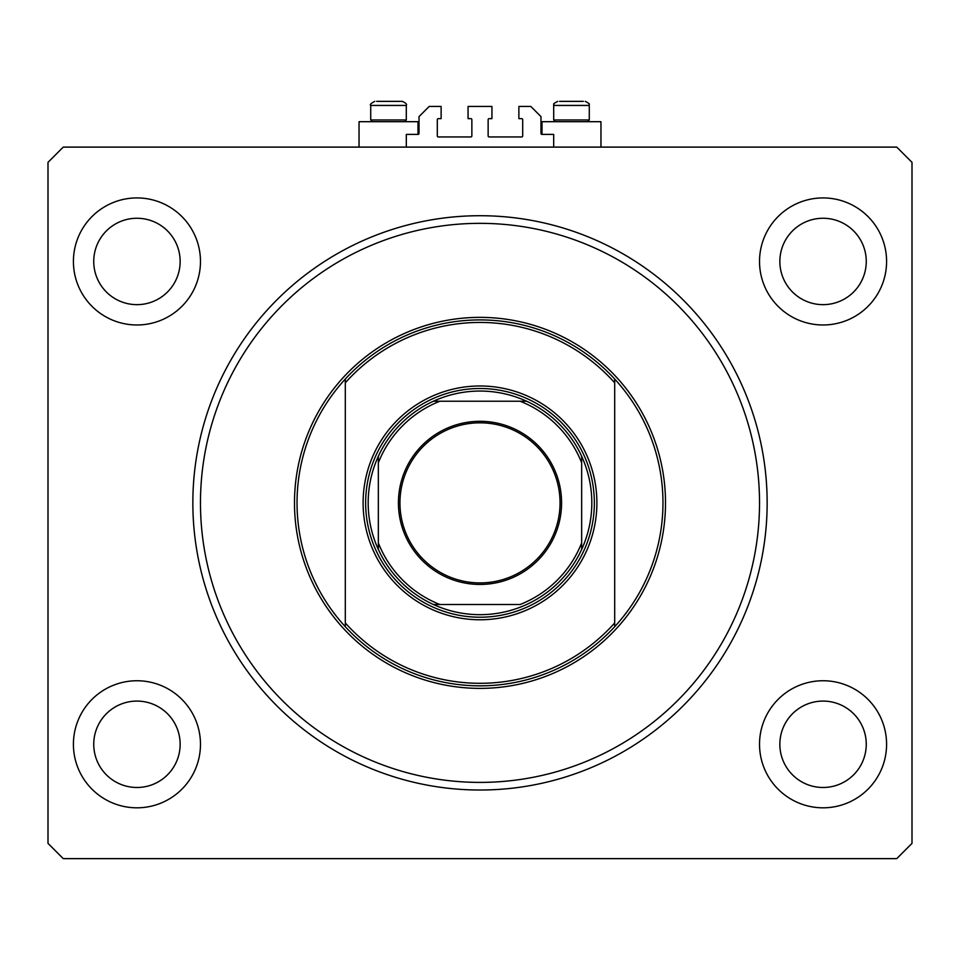 <?xml version="1.0" encoding="UTF-8"?>
<svg xmlns="http://www.w3.org/2000/svg" width="960" height="960" viewBox="0 0 960 960"><rect width="100%" height="100%" fill="white"/><g stroke="black" fill="none" stroke-linecap="round" stroke-linejoin="round"><path stroke-width="1.44" d="M553.692 147.108L553.692 134.4L542.004 134.4A1.02 1.02 0 0 1 540.984 133.38L540.984 116.616L530.82 106.452L518.88 106.452L518.88 118.644L521.676 118.644A1.02 1.02 0 0 1 522.696 119.664L522.696 135.924A1.02 1.02 0 0 1 521.676 136.944L489.144 136.944A1.02 1.02 0 0 1 488.136 135.924L488.136 119.664A1.02 1.02 0 0 1 489.144 118.644L491.94 118.644L491.94 106.452L468.06 106.452L468.06 118.644L470.856 118.644A1.02 1.02 0 0 1 471.864 119.664L471.864 135.924A1.02 1.02 0 0 1 470.856 136.944L438.324 136.944A1.02 1.02 0 0 1 437.304 135.924L437.304 119.664A1.02 1.02 0 0 1 438.324 118.644L441.12 118.644L441.12 106.452L429.18 106.452L419.016 116.616L419.016 133.38A1.02 1.02 0 0 1 417.996 134.4L406.308 134.4L406.308 147.108M93.744 261.456A43.2 43.2 0 0 0 136.944 304.656A43.2 43.2 0 0 0 180.144 261.456A43.2 43.2 0 0 0 136.944 218.256A43.2 43.2 0 0 0 93.744 261.456M779.856 261.456A43.2 43.2 0 0 0 823.056 304.656A43.2 43.2 0 0 0 866.256 261.456A43.2 43.2 0 0 0 823.056 218.256A43.2 43.2 0 0 0 779.856 261.456M73.416 744.288A63.528 63.528 0 0 0 136.944 807.816A63.528 63.528 0 0 0 200.472 744.288A63.528 63.528 0 0 0 136.944 680.748A63.528 63.528 0 0 0 73.416 744.288M759.528 744.288A63.528 63.528 0 0 0 823.056 807.816A63.528 63.528 0 0 0 886.584 744.288A63.528 63.528 0 0 0 823.056 680.748A63.528 63.528 0 0 0 759.528 744.288M759.528 261.456A63.528 63.528 0 0 0 823.056 324.984A63.528 63.528 0 0 0 886.584 261.456A63.528 63.528 0 0 0 823.056 197.928A63.528 63.528 0 0 0 759.528 261.456M73.416 261.456A63.528 63.528 0 0 0 136.944 324.984A63.528 63.528 0 0 0 200.472 261.456A63.528 63.528 0 0 0 136.944 197.928A63.528 63.528 0 0 0 73.416 261.456M542.004 134.4L542.004 121.692L600.96 121.692L600.96 147.108M417.996 134.4L417.996 121.692L359.04 121.692L359.04 147.108M192.852 502.872A287.148 287.148 0 0 0 480 790.02A287.148 287.148 0 0 0 767.148 502.872A287.148 287.148 0 0 0 480 215.712A287.148 287.148 0 0 0 192.852 502.872M779.856 744.288A43.2 43.2 0 0 0 823.056 787.488A43.2 43.2 0 0 0 866.256 744.288A43.2 43.2 0 0 0 823.056 701.088A43.2 43.2 0 0 0 779.856 744.288M93.744 744.288A43.2 43.2 0 0 0 136.944 787.488A43.2 43.2 0 0 0 180.144 744.288A43.2 43.2 0 0 0 136.944 701.088A43.2 43.2 0 0 0 93.744 744.288M63.252 858.636L896.748 858.636L912 843.384L912 162.348L896.748 147.108L63.252 147.108L48 162.348L48 843.384L63.252 858.636M402.24 101.364C405.804 102.9 407.148 104.256 406.308 105.432L370.728 105.432L370.728 119.964L372.456 121.692L370.728 119.964L406.308 119.964L406.308 105.432C407.148 104.256 405.804 102.9 402.24 101.364L376.632 101.364M583.368 101.364L559.596 101.364M586.884 119.964L589.272 119.964L589.272 105.432L553.692 105.432C555.204 104.064 550.584 105.012 557.76 101.364C550.584 105.012 555.204 104.064 553.692 105.432L553.692 119.964L586.884 119.964M384.072 101.364L379.62 101.364M596.892 502.872A116.892 116.892 0 0 1 480 619.764A116.892 116.892 0 0 1 363.108 502.872A116.892 116.892 0 0 1 480 385.98A116.892 116.892 0 0 1 596.892 502.872M759.528 502.872A279.528 279.528 0 0 0 480 223.344A279.528 279.528 0 0 0 200.472 502.872A279.528 279.528 0 0 0 480 782.4A279.528 279.528 0 0 0 759.528 502.872M662.964 502.872A182.964 182.964 0 0 0 614.688 379.032L614.688 382.812A180.42 180.42 0 0 0 345.312 382.812L345.312 622.932A180.42 180.42 0 0 0 614.688 622.932L614.688 626.712A182.964 182.964 0 0 0 662.964 502.872M345.312 379.032A182.964 182.964 0 0 0 345.312 626.712A182.964 182.964 0 0 0 614.688 626.712L614.688 379.032A182.964 182.964 0 0 0 345.312 379.032L345.312 382.812L345.312 379.032M345.312 622.932L345.312 626.712L345.312 622.932M561.576 502.872A81.576 81.576 0 0 1 480 584.448A81.576 81.576 0 0 1 398.424 502.872A81.576 81.576 0 0 1 480 421.296A81.576 81.576 0 0 1 561.576 502.872M399.948 502.872A80.052 80.052 0 0 0 480 582.912A80.052 80.052 0 0 0 560.052 502.872A80.052 80.052 0 0 0 480 422.82A80.052 80.052 0 0 0 399.948 502.872M591.816 502.872A111.816 111.816 0 0 0 581.652 456.288L581.652 462.768L581.652 456.288A111.816 111.816 0 0 0 433.416 401.22L439.896 401.22L433.416 401.22A111.816 111.816 0 0 0 378.348 549.456L378.348 542.964L378.348 549.456A111.816 111.816 0 0 0 433.416 604.512L520.104 604.512A109.272 109.272 0 0 0 581.652 542.964L581.652 462.768A109.272 109.272 0 0 0 520.104 401.22L439.896 401.22A109.272 109.272 0 0 0 378.348 462.768L378.348 542.964A109.272 109.272 0 0 0 439.896 604.512L433.416 604.512A111.816 111.816 0 0 0 581.652 549.456L581.652 542.964L581.652 549.456A111.816 111.816 0 0 0 591.816 502.872M365.652 502.872A114.348 114.348 0 0 1 480 388.512A114.348 114.348 0 0 1 594.348 502.872A114.348 114.348 0 0 1 480 617.22A114.348 114.348 0 0 1 365.652 502.872M378.348 456.288L378.348 462.768L378.348 456.288A111.816 111.816 0 0 1 433.416 401.22M526.584 401.22L520.104 401.22L526.584 401.22A111.816 111.816 0 0 1 581.652 456.288M665.508 502.872A185.508 185.508 0 0 1 480 688.38A185.508 185.508 0 0 1 294.492 502.872A185.508 185.508 0 0 1 480 317.364A185.508 185.508 0 0 1 665.508 502.872M581.652 549.456A111.816 111.816 0 0 1 526.584 604.512M433.416 604.512A111.816 111.816 0 0 1 378.348 549.456M370.728 105.432C369.528 104.724 370.884 103.368 374.796 101.364C370.884 103.368 369.528 104.724 370.728 105.432M587.544 121.692L589.272 119.964L587.544 121.692M589.272 105.432C587.76 104.052 592.368 104.976 585.204 101.364C592.368 104.976 587.76 104.052 589.272 105.432M555.42 121.692L553.692 119.964L555.42 121.692M404.58 121.692L406.308 119.964"/></g></svg>
